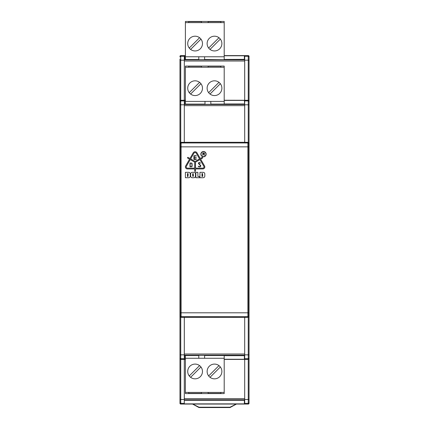 <?xml version="1.0" encoding="UTF-8"?>
<svg xmlns="http://www.w3.org/2000/svg" width="429" height="429" viewBox="0 0 429 429"><rect width="100%" height="100%" fill="white"/><g stroke="black" fill="none" stroke-linecap="round" stroke-linejoin="round"><path stroke-width="0.64" d="M244.686 403.357L248.257 403.357L248.257 404.059A0.778 0.778 0 0 0 249.034 403.281L249.034 316.752L248.278 317.331L244.707 317.331L244.686 358.735L248.257 358.735L248.257 359.379L244.707 359.379L244.686 403.357L244.38 403.871L184.293 403.871L184.293 399.479L180.743 399.479L180.743 359.379L184.293 359.379L184.293 399.479M244.707 359.379L244.686 398.638L184.314 398.638L184.293 399.753M184.314 398.638L184.293 359.379M204.606 59.475L224.346 59.717L184.904 59.717L184.62 55.781L185.398 55.781M224.201 59.475L224.201 56.762L185.398 56.762L185.398 59.475L198.783 59.475M208.097 22.603L220.903 22.603L220.903 21.627L208.097 21.627L208.097 22.603M188.696 22.603L201.501 22.603L201.501 21.627L188.696 21.627L188.696 22.603M224.201 22.614L224.201 21.45L185.398 21.45L185.398 22.614L224.201 22.614L224.201 56.762M224.201 59.422L244.38 59.352L244.68 59.856L184.32 59.856L184.314 61.02L244.686 61.02L244.68 59.856M214.5 36.197A7.373 7.373 0 0 1 220.887 47.254A7.373 7.373 0 0 1 208.113 47.254A7.373 7.373 0 0 1 214.5 36.197M195.098 36.197A7.373 7.373 0 0 1 201.485 47.254A7.373 7.373 0 0 1 188.712 47.254A7.373 7.373 0 0 1 195.098 36.197M185.398 22.614L185.398 56.762M203.003 153.174L203.893 153.174A0.397 0.397 0 0 1 204.284 153.571A0.397 0.397 0 0 1 203.893 153.968L203.003 153.968L203.003 153.174M203.893 152.971L202.804 152.971L202.804 155.341L203.003 154.156L203.791 154.156L204.563 155.341L204.011 154.156A0.601 0.601 0 0 0 203.893 152.971M194.702 168.141L187.409 168.141A1.223 1.223 0 0 1 186.352 166.313L190.24 159.572L194.702 162.151L194.702 168.141M195.495 168.141L195.495 162.151L199.957 159.572L203.845 166.313A1.223 1.223 0 0 1 202.788 168.141L195.495 168.141M190.637 158.891L193.903 153.233A1.384 1.384 0 0 1 196.294 153.233L199.56 158.891L195.098 161.465L190.637 158.891M185.666 165.916L189.559 159.18L187.709 158.108A0.397 0.397 0 0 1 187.564 157.572A0.397 0.397 0 0 1 188.1 157.427L189.95 158.494L193.216 152.837A2.172 2.172 0 0 1 196.981 152.837L200.241 158.494L202.091 157.427A0.397 0.397 0 0 1 202.633 157.572A0.397 0.397 0 0 1 202.488 158.108L200.638 159.18L204.531 165.916A2.011 2.011 0 0 1 202.788 168.935L195.495 168.935L195.495 171.069A0.397 0.397 0 0 1 195.098 171.466A0.397 0.397 0 0 1 194.702 171.069L194.702 168.935L187.409 168.935A2.011 2.011 0 0 1 185.666 165.916M201.045 154.156A2.451 2.451 0 0 1 204.719 152.038A2.451 2.451 0 0 1 204.719 156.279A2.451 2.451 0 0 1 201.045 154.156M200.847 154.156A2.649 2.649 0 0 1 204.821 151.866A2.649 2.649 0 0 1 204.821 156.451A2.649 2.649 0 0 1 200.847 154.156M199.893 166.549A0.397 0.397 0 0 0 200.236 166.35L200.402 166.061A0.397 0.397 0 0 0 200.354 165.599L198.536 163.578A0.493 0.493 0 0 1 198.541 162.913L198.665 162.779A0.493 0.493 0 0 1 199.029 162.618L199.78 162.618A0.493 0.493 0 0 1 200.145 162.779L200.531 163.202L199.984 163.047A0.397 0.397 0 0 0 199.694 162.918L199.228 162.918A0.397 0.397 0 0 0 198.933 163.578L200.67 165.508A0.493 0.493 0 0 1 200.734 166.082L200.434 166.597A0.493 0.493 0 0 1 200.011 166.843L199.024 166.843A0.493 0.493 0 0 1 198.659 166.677L198.187 166.157L198.82 166.414A0.397 0.397 0 0 0 199.115 166.549L199.893 166.549M190.186 166.581L190.186 163.224L191.361 163.224A0.547 0.547 0 0 1 191.913 163.771L191.913 166.243A0.611 0.611 0 0 1 191.361 166.581L190.186 166.581M192.112 163.771L192.112 166.286A0.81 0.81 0 0 1 191.361 166.779L189.988 166.779L189.988 163.025L191.361 163.025A0.745 0.745 0 0 1 192.112 163.771M196.284 159.191L194.208 159.191L194.208 157.952L196.284 157.952L196.284 157.657L194.208 157.657L194.208 156.027L196.284 156.027L196.284 155.732L193.913 155.732L193.913 159.486L196.284 159.486L196.284 159.191M195.849 172.329L197.898 172.329L197.898 176.507L199.571 176.507L199.571 177.719L195.849 177.719L195.849 172.329M187.446 173.541L188.197 173.783L187.956 176.507L187.446 176.507L187.446 173.541M188.631 177.719L185.398 177.719L185.398 172.329L188.631 172.329A1.614 1.614 0 0 1 190.245 173.943L190.245 176.099A1.614 1.614 0 0 1 188.631 177.719M195.474 173.943L195.474 176.099A1.614 1.614 0 0 1 193.86 177.719L192.24 177.719A1.614 1.614 0 0 1 190.626 176.099L190.626 173.943A1.614 1.614 0 0 1 192.24 172.329L193.86 172.329A1.614 1.614 0 0 1 195.474 173.943M192.675 176.26L192.675 173.783L193.184 173.541L193.425 176.26L192.675 176.26M202.509 173.541L202.751 176.26L201.995 176.507L201.995 173.541L202.509 173.541M203.18 177.719L199.952 177.719L199.952 172.329L203.18 172.329A1.614 1.614 0 0 1 204.799 173.943L204.799 176.099A1.614 1.614 0 0 1 203.18 177.719M236.47 404.059L230.019 407.55L198.981 407.55L192.53 404.059M198.981 407.55L198.981 407.207L192.771 404.059M236.229 404.059L230.019 407.207L230.019 407.55M198.981 407.207L230.019 407.207M179.966 354.853L179.966 358.612L180.743 359.379L180.743 354.853L179.966 354.853L179.966 58.939M179.966 403.281L179.966 402.584L179.966 403.281L180.743 404.059A0.778 0.778 0 0 1 179.966 403.281A0.778 0.778 0 0 0 180.743 404.059L180.743 403.357L184.293 403.357M249.034 101.046L249.034 56.376L248.257 55.598L248.257 100.273L244.707 100.273L244.707 60.178L249.034 60.178L249.034 104.799L249.034 101.046L248.257 100.273L248.257 100.922L244.686 100.922L244.38 100.407L244.68 104.483L184.32 104.483L184.314 105.647L244.686 105.647L244.68 104.483M249.034 56.376A0.778 0.778 0 0 0 248.257 55.598L224.201 55.598M249.034 125.445L249.034 143.136L248.278 142.326L247.892 142.97L181.108 142.97L180.722 142.326L184.293 142.326L184.314 100.922L180.743 100.922L180.743 55.598L185.398 55.598M249.034 316.522L248.67 315.905L248.654 312.805L248.654 146.852L248.67 143.747L249.034 143.136L249.034 334.212M180.743 55.598L179.966 56.376A0.778 0.778 0 0 1 180.743 55.598M248.257 404.059L180.743 404.059L248.257 404.059L249.034 403.281A0.778 0.778 0 0 1 248.257 404.059M198.783 358.269L198.783 355.314M185.398 355.314L185.398 393.581L224.201 393.581L224.201 355.453M189.243 375.943A7.373 7.373 0 0 0 190.615 377.316L200.954 366.983A7.373 7.373 0 0 0 199.582 365.61L189.243 375.943M195.098 378.834A7.373 7.373 0 0 1 188.712 367.776A7.373 7.373 0 0 1 201.485 367.776A7.373 7.373 0 0 1 195.098 378.834M204.606 358.269L204.606 355.314M198.783 355.555L185.398 355.555M201.335 392.428L201.501 393.404L201.501 392.428L188.696 392.428L188.696 393.404L188.862 392.428M188.696 393.404L201.501 393.404M224.201 392.417L185.398 392.417M214.5 378.834A7.373 7.373 0 0 1 208.113 367.776A7.373 7.373 0 0 1 220.887 367.776A7.373 7.373 0 0 1 214.5 378.834M185.398 358.269L224.201 358.269M224.201 355.555L204.606 355.555M220.903 392.428L208.097 392.428L208.097 393.404L220.903 393.404L220.903 392.428M220.737 392.428L220.903 393.404M208.097 393.404L208.263 392.428M208.644 375.943L218.983 365.61M220.356 366.983L210.017 377.316M224.201 67.24L224.201 66.077L185.398 66.077L185.398 67.24L224.201 67.24L224.201 101.389L185.398 101.389L185.398 104.102L204.992 104.102M224.201 104.204L224.201 101.389M210.816 101.389L210.816 104.344M214.5 80.818A7.373 7.373 0 0 1 220.887 91.881A7.373 7.373 0 0 1 208.113 91.881A7.373 7.373 0 0 1 214.5 80.818M204.992 101.389L204.992 104.344M210.816 104.102L224.201 104.102M208.263 67.23L208.097 66.248L208.097 67.23L220.903 67.23L220.903 66.248L220.737 67.23M220.903 66.248L208.097 66.248M220.356 83.709L210.017 94.048M208.644 92.675L218.983 82.341M195.098 80.818A7.373 7.373 0 0 1 201.485 91.881A7.373 7.373 0 0 1 188.712 91.881A7.373 7.373 0 0 1 195.098 80.818M185.398 67.24L185.398 101.389M188.696 67.23L201.501 67.23L201.501 66.248L188.696 66.248L188.696 67.23M200.954 83.709A7.373 7.373 0 0 0 199.582 82.341L189.243 92.675A7.373 7.373 0 0 0 190.615 94.048L200.954 83.709M188.862 67.23L188.696 66.248M201.501 66.248L201.335 67.23M224.201 104.344L185.312 104.344L184.62 103.979L184.62 100.407L185.398 100.407M224.201 355.314L185.312 355.314L184.62 355.679L184.32 355.174L244.68 355.174L244.38 355.679L224.201 355.679M184.314 100.922L184.62 100.407M224.201 100.407L244.38 100.407M224.201 100.236L244.707 100.273M179.966 101.046L180.743 100.273L185.398 100.236M244.686 359.416L224.201 359.416M185.398 359.416L184.314 359.416M244.686 358.735L244.38 359.25L224.201 359.25M185.398 359.25L184.62 359.25L184.62 355.679M179.966 357.958A0.778 0.778 180 0 0 180.743 358.735L184.314 358.735L184.62 359.25M244.38 355.679L244.38 359.25M224.201 103.979L244.38 103.979M184.32 399.801L244.68 399.801L244.38 400.3L184.293 400.3M224.201 55.781L244.38 55.781L244.38 59.352M249.034 57.073A0.778 0.778 180 0 0 248.257 56.296L244.686 56.296L244.707 60.178M184.293 100.273L184.314 56.296L184.62 55.781M244.686 56.296L244.38 55.781M184.32 59.856L184.62 59.352M244.686 61.02L244.686 100.236M184.314 100.236L184.314 61.02M249.034 142.9L249.034 104.799L248.257 104.799L248.257 142.326L244.707 142.326L244.707 104.799L248.257 104.799L248.257 100.922A0.778 0.778 180 0 1 249.034 101.7M179.966 399.479L179.966 402.584A0.778 0.778 -0 0 0 180.743 403.357L180.743 399.479L179.966 399.479L179.966 358.612M184.314 358.735L184.293 354.853L180.743 354.853L180.743 317.331L179.966 316.752L180.33 315.905L181.108 316.682L247.892 316.682L248.278 317.331M244.38 400.3L244.38 403.871M244.68 399.801L244.686 398.638M249.034 399.479L248.257 399.479L248.257 359.379L249.034 358.612M244.686 100.922L244.707 104.799M244.686 105.647L244.707 142.326M244.707 317.331L244.686 354.011L184.314 354.011L184.32 355.174M244.68 355.174L244.686 354.011M184.32 104.483L184.62 103.979M184.293 142.326L184.314 105.647M184.314 142.289L244.686 142.289M180.743 317.331L184.293 317.331L184.293 354.853M244.686 317.369L184.293 317.331M180.722 142.326L179.966 142.9M184.314 354.011L184.314 317.369M204.606 56.762L204.606 59.717M198.783 56.762L198.783 59.717M189.243 48.048L199.582 37.714A7.373 7.373 0 0 1 200.954 39.087L190.615 49.421A7.373 7.373 0 0 1 189.243 48.048M188.862 22.603L188.696 21.627M201.501 21.627L201.335 22.603M208.644 48.048L218.983 37.714A7.373 7.373 0 0 1 220.356 39.087L210.017 49.421A7.373 7.373 0 0 1 208.644 48.048M208.263 22.603L208.097 21.627M220.903 21.627L220.737 22.603M180.346 146.852L247.876 146.852L247.876 312.805L181.124 312.805L181.108 142.97L180.33 143.747L180.33 315.905M179.966 60.178L184.293 60.178M184.314 56.296L180.743 56.296A0.778 0.778 180 0 0 179.966 57.073M180.743 142.326L180.743 100.922A0.778 0.778 180 0 0 179.966 101.7M248.257 317.331L248.257 358.735A0.778 0.778 180 0 0 249.034 357.958M249.034 354.853L244.707 354.853M249.034 402.584A0.778 0.778 180 0 1 248.257 403.357L248.257 399.479L244.707 399.479M248.67 143.747L247.892 142.97L247.876 146.852L248.654 146.852M248.654 312.805L247.876 312.805L247.892 316.682L248.67 315.905M180.722 317.331L181.108 316.682L181.124 312.805L180.346 312.805M184.293 104.799L179.966 104.799M179.966 143.136L180.33 143.747"/></g></svg>
